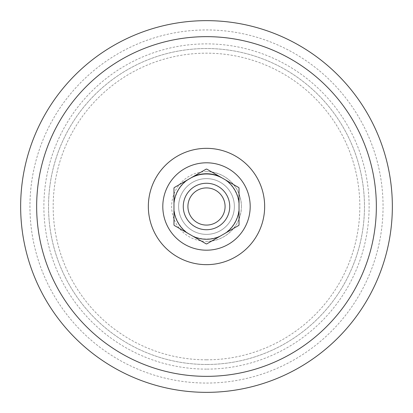 <?xml version="1.0" encoding="UTF-8"?>
<svg xmlns="http://www.w3.org/2000/svg" width="413" height="413" viewBox="0 0 413 413"><rect width="100%" height="100%" fill="white"/><g stroke="black" fill="none" stroke-linecap="round" stroke-linejoin="round"><path stroke-width="0.31" stroke-dasharray="2.06 1.55" d="M225.085 206.5A18.585 18.585 0 0 0 206.5 187.915A18.585 18.585 0 0 0 187.915 206.5A18.585 18.585 0 0 0 206.5 225.085A18.585 18.585 0 0 0 225.085 206.5A18.585 18.585 0 0 0 206.5 187.915A18.585 18.585 0 0 0 187.915 206.5A18.585 18.585 0 0 0 206.5 225.085A18.585 18.585 0 0 0 225.085 206.5A18.585 18.585 0 0 1 206.5 225.085A18.585 18.585 0 0 1 187.915 206.5M241.347 206.5C241.827 225.121 225.121 241.827 206.5 241.347A34.847 34.847 0 0 0 241.347 206.5A34.847 34.847 0 0 0 206.5 171.653C225.121 171.173 241.827 187.879 241.347 206.5M178.623 206.5A27.877 27.877 0 0 0 206.5 234.377A27.877 27.877 0 0 0 234.377 206.5A27.877 27.877 0 0 0 206.5 178.623A27.877 27.877 0 0 0 178.623 206.5A27.877 27.877 0 0 0 206.5 234.377A27.877 27.877 0 0 0 234.377 206.5A27.877 27.877 0 0 0 206.5 178.623A27.877 27.877 0 0 0 178.623 206.5M183.269 206.5A23.231 23.231 0 0 0 206.5 229.731A23.231 23.231 0 0 0 229.731 206.5A23.231 23.231 0 0 0 206.5 183.269A23.231 23.231 0 0 0 183.269 206.5M222.762 178.333A32.524 32.524 0 0 1 239.024 206.5L239.024 224.971A37.402 37.402 0 0 1 238.755 225.431L206.768 243.902A37.402 37.402 0 0 1 206.232 243.902L174.245 225.431A37.402 37.402 0 0 1 173.976 224.971L173.976 188.029A37.402 37.402 0 0 1 174.245 187.569L206.232 169.098A37.402 37.402 0 0 1 206.768 169.098L238.755 187.569A37.402 37.402 0 0 1 239.024 188.029L239.024 206.5A32.524 32.524 0 0 1 190.238 234.667A32.524 32.524 0 0 1 190.238 178.333M206.5 364.472A157.972 157.972 0 0 1 69.694 127.514A157.972 157.972 0 0 1 343.306 127.514A157.972 157.972 0 0 1 206.5 364.472A157.972 157.972 0 0 0 343.306 127.514A157.972 157.972 0 0 0 69.694 127.514A157.972 157.972 0 0 0 206.5 364.472M206.5 392.35A185.85 185.85 0 0 1 45.549 113.575A185.85 185.85 0 0 1 367.451 113.575A185.85 185.85 0 0 1 206.5 392.35M206.5 359.826A153.326 153.326 0 0 0 339.285 129.837A153.326 153.326 0 0 0 73.715 129.837A153.326 153.326 0 0 0 206.5 359.826M206.5 369.119A162.619 162.619 0 0 1 65.667 125.191A162.619 162.619 0 0 1 347.333 125.191A162.619 162.619 0 0 1 206.5 369.119M206.5 383.058A176.558 176.558 0 0 0 359.403 118.221A176.558 176.558 0 0 0 53.597 118.221A176.558 176.558 0 0 0 206.5 383.058M206.5 171.653A34.847 34.847 0 0 0 171.653 206.5A34.847 34.847 0 0 0 206.5 241.347"/><path stroke-width="0.62" d="M187.915 206.5A18.585 18.585 0 0 0 206.5 225.085A18.585 18.585 0 0 0 225.085 206.5A18.585 18.585 0 0 0 206.5 187.915A18.585 18.585 0 0 0 187.915 206.5M229.731 206.5A23.231 23.231 0 0 1 206.5 229.731A23.231 23.231 0 0 1 183.269 206.5A23.231 23.231 0 0 1 206.5 183.269A23.231 23.231 0 0 1 229.731 206.5A23.231 23.231 0 0 1 206.5 229.731A23.231 23.231 0 0 1 183.269 206.5A23.231 23.231 0 0 1 206.5 183.269A23.231 23.231 0 0 1 229.731 206.5M173.976 210.393A32.756 32.756 0 0 0 186.867 232.72L193.609 236.613A32.756 32.756 0 0 0 219.391 236.613L226.133 232.72A32.756 32.756 0 0 0 239.024 210.393L239.024 202.607A32.756 32.756 0 0 0 226.133 180.28L219.391 176.387A32.756 32.756 0 0 0 193.609 176.387L186.867 180.28A32.756 32.756 0 0 0 173.976 202.607L173.976 224.971A37.402 37.402 0 0 0 174.245 225.431L186.867 232.72M219.391 236.613L206.768 243.902A37.402 37.402 0 0 1 206.232 243.902L193.609 236.613M173.976 202.607L173.976 188.029A37.402 37.402 0 0 1 174.245 187.569L186.867 180.28M193.609 176.387L206.232 169.098A37.402 37.402 0 0 1 206.768 169.098L219.391 176.387M226.133 180.28L238.755 187.569A37.402 37.402 0 0 1 239.024 188.029L239.024 202.607M239.024 210.393L239.024 224.971A37.402 37.402 0 0 1 238.755 225.431L226.133 232.72M206.5 392.35A185.85 185.85 0 0 0 367.451 113.575A185.85 185.85 0 0 0 45.549 113.575A185.85 185.85 0 0 0 206.5 392.35M190.238 178.333A32.524 32.524 0 0 1 222.762 178.333M206.5 376.351A169.851 169.851 0 0 1 59.405 121.577A169.851 169.851 0 0 1 353.595 121.577A169.851 169.851 0 0 1 206.5 376.351M206.5 264.656A58.156 58.156 0 0 0 256.865 177.42A58.156 58.156 0 0 0 156.135 177.42A58.156 58.156 0 0 0 206.5 264.656M206.5 250.19A43.69 43.69 0 0 1 168.659 184.652A43.69 43.69 0 0 1 244.341 184.652A43.69 43.69 0 0 1 206.5 250.19"/></g></svg>
